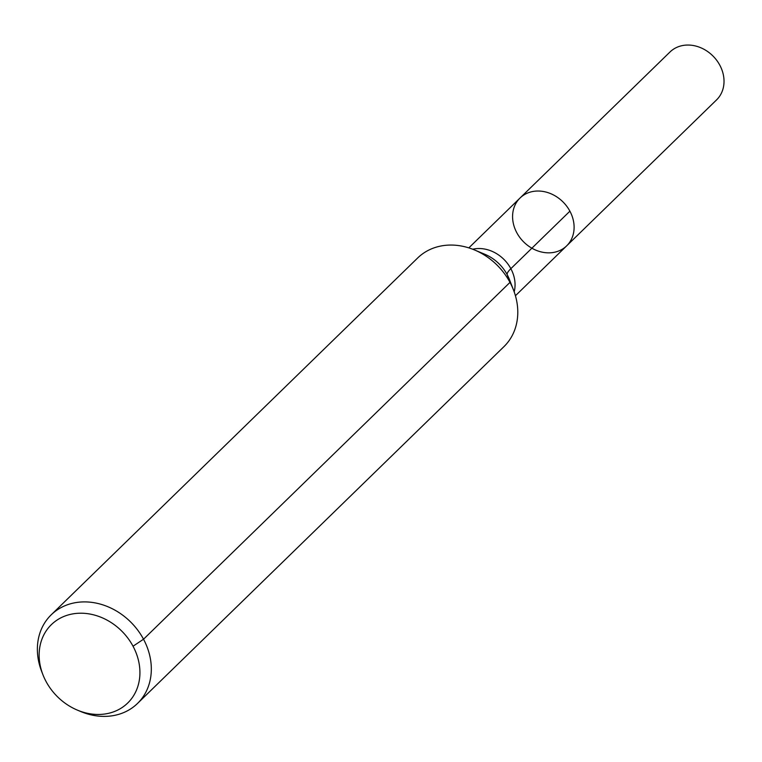 <?xml version="1.0" encoding="UTF-8"?>
<svg xmlns="http://www.w3.org/2000/svg" width="762" height="762" viewBox="0 0 762 762"><rect width="100%" height="100%" fill="white"/><g stroke="black" fill="none" stroke-linecap="round" stroke-linejoin="round"><path stroke-width="1.14" d="M520.046 198.006A33.404 28.042 45.8 0 1 563.432 202.368A33.404 28.042 45.8 0 1 566.642 245.869A33.404 28.042 45.8 0 1 516.788 232.696A33.404 28.042 45.8 0 1 520.046 198.006A33.404 28.042 45.8 0 1 563.432 202.368A33.404 28.042 45.8 0 1 566.642 245.869L716.566 99.889A33.404 28.042 45.8 0 0 719.814 65.199A33.404 28.042 45.8 0 0 669.96 52.026L468.83 247.879M46.034 681.457A54.712 45.939 45.8 0 1 42.939 674.751A54.712 45.939 45.8 0 1 80.534 613.21A54.712 45.939 45.8 0 1 139.903 674.179A54.712 45.939 45.8 0 1 77.381 710.117A54.712 45.939 45.8 0 1 46.034 681.457M42.939 674.751L41.672 671.493A61.855 51.93 45.8 0 1 51.197 614.829A61.855 51.93 45.8 0 1 131.559 622.916A61.855 51.93 45.8 0 1 137.503 703.459A61.855 51.93 45.8 0 1 80.61 711.479L77.381 710.117M51.197 614.829L417.662 257.985A61.855 51.93 45.8 0 1 474.555 249.974A61.855 51.93 45.8 0 1 513.483 289.96A61.855 51.93 45.8 0 1 503.968 346.615L137.503 703.459M133.036 646.214L143.523 639.223L509.997 282.378L507.216 274.711A41.234 7.258 151.8 0 1 510.845 268.681L569.9 211.179M474.555 249.974L484.918 254.317A38.929 32.68 45.8 0 1 509.416 279.483L513.483 289.96M472.688 249.222A33.404 28.042 45.8 0 1 504.387 259.871A33.404 28.042 45.8 0 1 514.188 291.836M515.436 295.732L566.642 245.869"/></g></svg>
